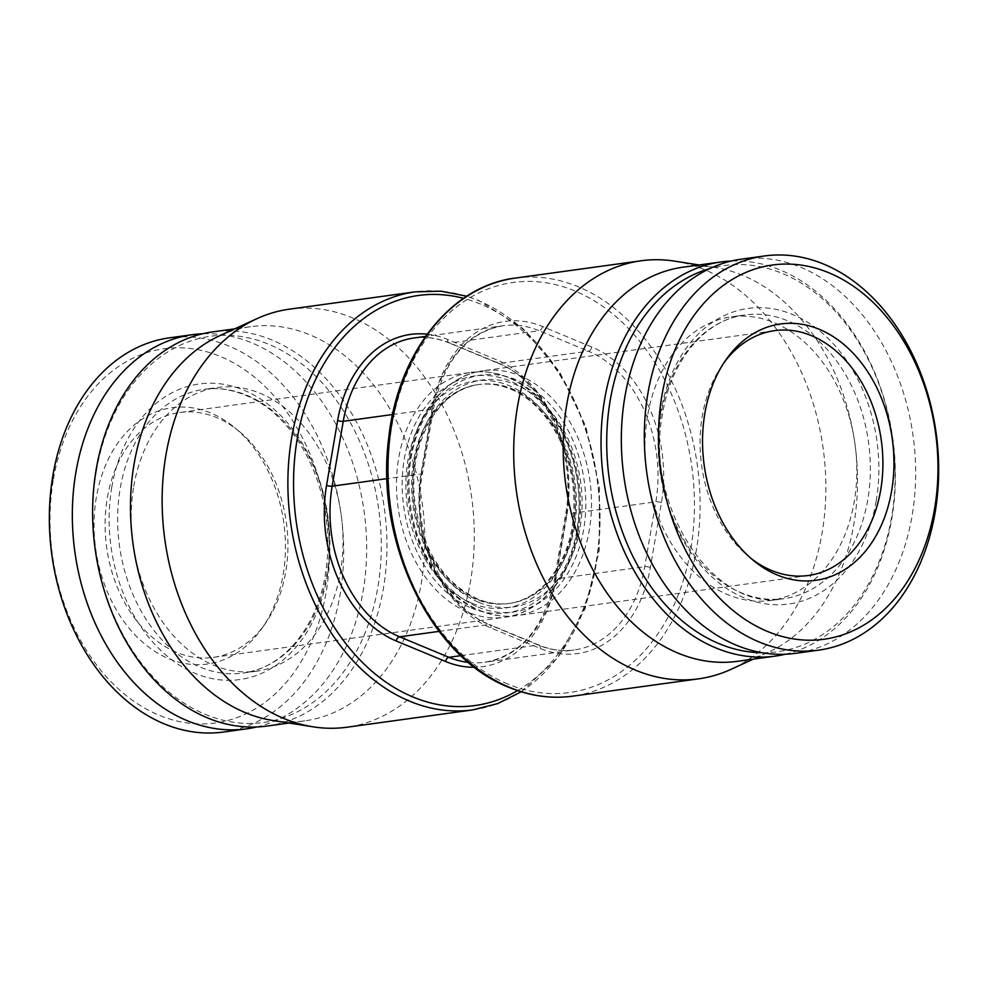 <?xml version="1.0" encoding="UTF-8"?>
<svg xmlns="http://www.w3.org/2000/svg" width="988" height="988" viewBox="0 0 988 988"><rect width="100%" height="100%" fill="white"/><g stroke="black" fill="none" stroke-linecap="round" stroke-linejoin="round"><path stroke-width="0.74" stroke-dasharray="4.94 3.71" d="M289.459 309.158A211 154.857 -97.8 0 1 352.457 317.84A211 154.857 82.2 0 1 474.277 539.707A211 154.857 82.2 0 1 346.973 727.217M219.916 335.636A198.946 146.014 -97.8 0 1 250.532 326.682A198.946 146.014 -97.8 0 1 309.936 334.87A198.946 146.014 -97.8 0 1 421.234 583.414A198.946 146.014 -97.8 0 1 304.761 720.857A198.946 146.014 -97.8 0 1 272.861 720.499M266.908 726.057A198.946 146.014 82.2 0 0 383.369 588.626A198.946 146.014 -97.8 0 0 212.667 331.894M96.404 470.906A194.92 143.062 -97.8 0 1 268.724 344.269A194.92 143.062 -97.8 0 1 377.762 587.798A194.92 143.062 82.2 0 1 205.442 714.423A194.92 143.062 82.2 0 1 96.404 470.906M133.751 486.417A143.174 105.086 -97.8 0 1 217.57 387.506A143.174 105.086 -97.8 0 1 340.415 572.274A143.174 105.086 -97.8 0 1 256.596 671.185A143.174 105.086 -97.8 0 1 133.751 486.417M256.695 726.97A198.946 146.014 82.2 0 0 363.078 591.417A198.946 146.014 -97.8 0 0 202.589 333.771M223.634 732.022A198.946 146.014 82.2 0 0 340.094 594.578A198.946 146.014 -97.8 0 0 169.405 337.847M53.426 479.217A188.893 138.629 -97.8 0 1 220.41 356.507A188.893 138.629 -97.8 0 1 326.089 592.504A188.893 138.629 82.2 0 1 159.093 715.213A188.893 138.629 82.2 0 1 53.426 479.217M96.379 497.063A129.391 94.959 82.2 0 0 146.706 645.609A129.391 94.959 82.2 0 0 262.228 627.96A129.391 94.959 82.2 0 0 283.136 574.658A129.391 94.959 -97.8 0 0 234.662 427.606A129.391 94.959 -97.8 0 0 96.379 497.063M213.359 657.366L504.757 617.265C542.511 612.77 573.658 573.695 579.203 524.369C587.761 463.804 555.108 395.348 508.857 377.601C496.334 372.439 483.737 370.698 471.066 372.402A123.586 90.698 -97.8 0 1 507.968 377.49A123.586 90.698 82.2 0 1 579.326 507.449A123.586 90.698 82.2 0 1 504.757 617.265A123.586 90.698 82.2 0 1 467.855 612.177A123.586 90.698 -97.8 0 1 396.509 482.23A123.586 90.698 -97.8 0 1 471.066 372.402L179.668 412.502A123.586 90.698 -97.8 0 0 107.322 497.878A123.586 90.698 82.2 0 0 213.359 657.366A123.586 90.698 82.2 0 0 265.735 622.909A123.586 90.698 82.2 0 0 285.705 571.99A123.586 90.698 -97.8 0 0 239.405 431.534L234.662 427.606M179.668 412.502A123.586 90.698 -97.8 0 1 239.405 431.534M750.954 558.368A123.586 90.698 -97.8 0 1 748.595 556.466A123.586 90.698 -97.8 0 1 702.295 416.01A123.586 90.698 82.2 0 1 722.265 365.091L725.772 360.04M724.031 362.633A123.586 90.698 82.2 0 0 722.265 365.091M741.383 259.152A198.946 146.014 82.2 0 1 912.072 515.884A198.946 146.014 -97.8 0 1 795.612 653.315M647.585 415.726A143.174 105.086 82.2 0 0 770.43 600.494A143.174 105.086 82.2 0 0 854.25 501.583A143.174 105.086 82.2 0 0 731.404 316.815A143.174 105.086 82.2 0 0 647.585 415.726M762.328 652.735A194.92 143.062 -97.8 0 0 891.596 517.095A194.92 143.062 82.2 0 0 709.483 268.699M785.411 654.229A198.946 146.014 -97.8 0 0 891.794 518.675A198.946 146.014 82.2 0 0 731.305 261.03M737.468 661.318A198.946 146.014 82.2 0 0 768.084 652.364A198.946 146.014 82.2 0 0 853.928 523.887A198.946 146.014 82.2 0 0 742.643 275.343A198.946 146.014 82.2 0 0 715.139 267.501A198.946 146.014 82.2 0 0 683.239 267.143M674.853 261.165A211 154.857 82.2 0 1 704.036 269.477A211 154.857 -97.8 0 1 825.227 468.497A211 154.857 -97.8 0 1 731.021 669.345M392.569 414.515L432.497 409.032L421.407 473.907L387.049 478.624M517.551 690.612A206.986 151.905 82.2 0 0 598.493 491.172A206.986 151.905 82.2 0 0 480.267 303.983A206.986 151.905 82.2 0 0 463.57 298.339M427.149 334.179A124.587 91.439 -97.8 0 1 447.786 339.539L497.088 360.027A124.587 91.439 -97.8 0 1 566.791 515.674L555.701 580.549A124.587 91.439 -97.8 0 1 474.475 667.246M472.733 709.915A211 154.857 82.2 0 0 600.025 522.405A211 154.857 82.2 0 0 478.217 300.537A211 154.857 82.2 0 0 415.207 291.855M256.596 671.185L243.073 673.05A143.174 105.086 82.2 0 1 120.227 488.282A143.174 105.086 -97.8 0 1 204.047 389.371A143.174 105.086 -97.8 0 1 326.892 574.139A143.174 105.086 82.2 0 1 243.073 673.05C282.148 668.481 316.592 628.751 325.299 574.93C330.634 542.14 327.683 509.759 316.432 477.784C307.293 452.825 294.325 432.349 277.542 416.356C260.585 399.127 230.204 384.925 204.047 389.371L217.57 387.506M111.817 487.035A149.213 109.507 82.2 0 0 195.291 673.433A149.213 109.507 82.2 0 0 327.189 576.51A149.213 109.507 -97.8 0 0 243.715 390.099A149.213 109.507 -97.8 0 0 111.817 487.035M471.214 607.991A119.573 87.747 82.2 0 0 576.918 530.321A119.573 87.747 82.2 0 0 510.03 380.936A119.573 87.747 -97.8 0 0 404.327 458.617A119.573 87.747 -97.8 0 0 471.214 607.991M472.029 603.223A114.546 84.066 82.2 0 0 573.287 528.815A114.546 84.066 82.2 0 0 509.215 385.703A114.546 84.066 -97.8 0 0 407.958 460.124A114.546 84.066 -97.8 0 0 472.029 603.223M511.265 389.149A110.52 81.115 -97.8 0 1 573.089 527.234A110.52 81.115 -97.8 0 1 508.388 603.582A110.52 81.115 -97.8 0 1 475.389 599.037A110.52 81.115 -97.8 0 1 413.552 460.951A110.52 81.115 -97.8 0 1 478.254 384.604A110.52 81.115 -97.8 0 1 511.265 389.149M574.448 527.049A110.52 81.115 -97.8 0 1 509.746 603.396A110.52 81.115 -97.8 0 1 476.735 598.851A110.52 81.115 -97.8 0 1 414.911 460.766A110.52 81.115 -97.8 0 1 479.612 384.418A110.52 81.115 -97.8 0 1 512.611 388.963A110.52 81.115 -97.8 0 1 574.448 527.049M478.785 602.297A114.546 84.066 82.2 0 0 580.042 527.876A114.546 84.066 82.2 0 0 515.971 384.777A114.546 84.066 -97.8 0 0 414.713 459.185A114.546 84.066 -97.8 0 0 478.785 602.297M477.97 607.064A119.573 87.747 82.2 0 0 583.673 529.383A119.573 87.747 82.2 0 0 516.786 380.01A119.573 87.747 -97.8 0 0 411.082 457.679A119.573 87.747 -97.8 0 0 477.97 607.064M808.332 575.498L516.934 615.598C504.263 617.302 491.666 615.561 479.143 610.399C432.682 592.59 400.004 523.628 408.896 462.903C414.639 413.898 445.687 375.218 483.243 370.735A123.586 90.698 -97.8 0 0 408.674 480.551A123.586 90.698 -97.8 0 0 480.032 610.51A123.586 90.698 82.2 0 0 516.934 615.598A123.586 90.698 82.2 0 0 591.491 505.77A123.586 90.698 82.2 0 0 520.145 375.823A123.586 90.698 -97.8 0 0 483.243 370.735L774.641 330.634M876.183 500.965A149.213 109.507 82.2 0 0 792.709 314.567A149.213 109.507 82.2 0 0 660.811 411.49A149.213 109.507 -97.8 0 0 744.285 597.901A149.213 109.507 -97.8 0 0 876.183 500.965M770.43 600.494L783.953 598.629A143.174 105.086 -97.8 0 0 867.773 499.718A143.174 105.086 82.2 0 0 744.927 314.95A143.174 105.086 82.2 0 0 661.108 413.861A143.174 105.086 -97.8 0 0 783.953 598.629C715.547 613.165 643.274 506.943 662.701 413.07C671.408 359.249 705.852 319.519 744.927 314.95L731.404 316.815M515.267 278.085A211 154.857 -97.8 0 1 578.276 286.779A211 154.857 -97.8 0 1 700.097 508.635A211 154.857 -97.8 0 1 572.793 696.145M507.733 684.017A206.986 151.905 -97.8 0 1 391.952 425.433A206.986 151.905 -97.8 0 1 574.917 290.966A206.986 151.905 -97.8 0 1 690.711 549.55A206.986 151.905 -97.8 0 1 507.733 684.017M432.299 407.451L421.209 472.326A124.587 91.439 82.2 0 0 490.913 627.973L540.214 648.461A124.587 91.439 82.2 0 0 650.351 567.52L661.441 502.657A124.587 91.439 82.2 0 0 591.75 346.998L542.437 326.509A124.587 91.439 82.2 0 0 432.299 407.451A4.014 1.074 -170.3 0 1 433.559 408.501L422.469 473.376A4.014 1.074 -170.3 0 0 421.209 472.326M432.497 409.032A4.014 1.074 -170.3 0 0 433.559 408.501C443.859 360.175 467.028 332.586 503.077 325.731A120.573 88.488 82.2 0 0 432.497 409.032M439.055 631.381L488.85 624.54A120.573 88.488 82.2 0 1 421.407 473.907A4.014 1.074 -170.3 0 0 422.469 473.376C410.588 534.52 443.736 607.484 489.739 624.638A4.014 2.507 112.6 0 1 490.913 627.973M460.877 655.649L538.164 645.016A4.014 2.507 112.6 0 1 539.053 645.127L489.739 624.638A4.014 2.507 112.6 0 0 488.85 624.54L538.164 645.016A120.573 88.488 82.2 0 0 574.164 649.981A120.573 88.488 82.2 0 0 644.756 566.692L655.834 501.818A120.573 88.488 82.2 0 0 588.391 351.185L499.15 363.461L449.836 342.984A4.014 2.507 112.6 0 1 448.947 342.873C437.202 338.044 425.495 336.426 413.836 338.019A120.573 88.488 -97.8 0 1 449.836 342.984L539.077 330.696A120.573 88.488 82.2 0 0 503.077 325.731L425.556 336.402M591.75 346.998A4.014 2.507 -67.4 0 1 588.391 351.185L539.077 330.696A4.014 2.507 -67.4 0 0 542.437 326.509M661.441 502.657A4.014 1.074 9.7 0 0 655.834 501.818L566.593 514.093A120.573 88.488 -97.8 0 0 499.15 363.461A4.014 2.507 112.6 0 1 498.261 363.362L448.947 342.873A4.014 2.507 112.6 0 1 447.786 339.539M650.351 567.52A4.014 1.074 9.7 0 0 644.756 566.692L555.503 578.968L566.593 514.093A4.014 1.074 -170.3 0 0 565.531 514.625C577.412 453.48 544.264 380.516 498.261 363.362A4.014 2.507 112.6 0 1 497.088 360.027M540.214 648.461A4.014 2.507 112.6 0 0 539.053 645.127C550.798 649.956 562.505 651.574 574.164 649.981L484.923 662.269A120.573 88.488 -97.8 0 0 555.503 578.968A4.014 1.074 -170.3 0 0 554.441 579.499A4.014 1.074 -170.3 0 0 555.701 580.549M468.51 662.442A120.573 88.488 -97.8 0 0 484.923 662.269C520.972 655.415 544.141 627.825 554.441 579.499L565.531 514.625A4.014 1.074 -170.3 0 0 566.791 515.674M521.207 691.785L558.306 657.218L585.081 608.682L599.21 550.538L599.457 487.961L585.835 426.532L559.541 371.747L522.899 328.485L479.106 300.648L466.793 296.215M304.761 720.857L288.953 723.031M250.532 326.682L234.712 328.856M265.735 622.909L262.228 627.96M510.376 389.05C541.387 401.252 567.767 440.932 572.842 484.873C576.399 516.316 571.422 543.869 557.911 567.52L545.746 583.686C534.743 594.998 522.282 601.63 508.388 603.582L509.746 603.396C499.076 604.854 488.381 603.372 477.624 598.95C445.156 583.698 424.531 553.243 415.787 507.573C405.166 447.502 437.474 388.198 479.612 384.418L478.254 384.604C488.924 383.146 499.619 384.628 510.376 389.05M748.595 556.466L753.338 560.394M768.084 652.364L753.288 659.144M715.139 267.501L699.047 264.969"/><path stroke-width="1.48" d="M256.979 318.655L219.916 335.636A198.946 146.014 -97.8 0 0 134.072 464.113A198.946 146.014 -97.8 0 0 245.357 712.657A198.946 146.014 -97.8 0 0 272.861 720.499L313.147 726.835A211 154.857 82.2 0 1 283.964 718.523A211 154.857 -97.8 0 1 162.773 519.503A211 154.857 -97.8 0 1 256.979 318.655A211 154.857 -97.8 0 1 289.459 309.158L415.207 291.855A211 154.857 82.2 0 0 287.903 479.365A211 154.857 82.2 0 0 409.724 701.221A211 154.857 82.2 0 0 472.733 709.915L497.705 703.592L521.207 691.785M313.147 726.835A211 154.857 82.2 0 0 346.973 727.217L472.733 709.915M234.712 328.856L212.667 331.894A198.946 146.014 -97.8 0 0 96.207 469.325A198.946 146.014 82.2 0 0 266.908 726.057L288.953 723.031M202.589 333.771A198.946 146.014 -97.8 0 0 192.388 334.685A198.946 146.014 -97.8 0 0 75.928 472.116A198.946 146.014 82.2 0 0 246.617 728.848A198.946 146.014 82.2 0 0 256.695 726.97M192.388 334.685L169.405 337.847A198.946 146.014 -97.8 0 0 52.932 475.277A198.946 146.014 82.2 0 0 223.634 732.022L246.617 728.848M724.031 362.633A123.586 90.698 82.2 0 1 774.641 330.634A123.586 90.698 82.2 0 1 880.679 490.122A123.586 90.698 -97.8 0 1 808.332 575.498A123.586 90.698 -97.8 0 1 750.954 558.368M891.621 490.937A129.391 94.959 82.2 0 0 841.294 342.391A129.391 94.959 82.2 0 0 725.772 360.04A129.391 94.959 82.2 0 0 704.864 413.342A129.391 94.959 -97.8 0 0 753.338 560.394A129.391 94.959 -97.8 0 0 891.621 490.937M934.574 508.783A188.893 138.629 82.2 0 0 828.907 272.787A188.893 138.629 82.2 0 0 661.911 395.496A188.893 138.629 -97.8 0 0 767.59 631.493A188.893 138.629 -97.8 0 0 934.574 508.783M935.068 512.723A198.946 146.014 82.2 0 0 764.366 255.978A198.946 146.014 82.2 0 0 647.906 393.422A198.946 146.014 -97.8 0 0 818.595 650.153A198.946 146.014 -97.8 0 0 935.068 512.723M818.595 650.153L795.612 653.315A198.946 146.014 -97.8 0 1 624.922 396.583A198.946 146.014 82.2 0 1 741.383 259.152L764.366 255.978M709.483 268.699A194.92 143.062 82.2 0 0 610.238 400.202A194.92 143.062 -97.8 0 0 762.328 652.735M731.305 261.03A198.946 146.014 82.2 0 0 721.092 261.944A198.946 146.014 82.2 0 0 604.631 399.374A198.946 146.014 -97.8 0 0 775.333 656.106A198.946 146.014 -97.8 0 0 785.411 654.229M721.092 261.944L683.239 267.143A198.946 146.014 82.2 0 0 566.766 404.586A198.946 146.014 82.2 0 0 678.064 653.13A198.946 146.014 82.2 0 0 737.468 661.318L775.333 656.106M753.288 659.144L731.021 669.345A211 154.857 -97.8 0 1 698.541 678.842A211 154.857 -97.8 0 1 635.543 670.16A211 154.857 82.2 0 1 513.723 448.293A211 154.857 82.2 0 1 641.027 260.783L515.267 278.085A211 154.857 -97.8 0 0 387.975 465.595A211 154.857 -97.8 0 0 509.783 687.463A211 154.857 -97.8 0 0 572.793 696.145C551.378 699.022 530.074 696.095 508.894 687.352C430.57 657.267 374.921 541.412 388.692 438.289C397.584 353.395 450.689 285.767 515.267 278.085M699.047 264.969L674.853 261.165A211 154.857 82.2 0 0 641.027 260.783M387.049 478.624L332.166 486.182L343.244 421.308L392.569 414.515M468.51 662.442A120.573 88.488 -97.8 0 1 448.923 657.304L399.609 636.815A120.573 88.488 -97.8 0 1 332.166 486.182A4.014 1.074 9.7 0 1 326.559 485.343L337.649 420.48A124.587 91.439 -97.8 0 1 427.149 334.179M425.556 336.402L413.836 338.019A120.573 88.488 -97.8 0 0 343.244 421.308A4.014 1.074 9.7 0 1 337.649 420.48M439.055 631.381L399.609 636.815A4.014 2.507 -67.4 0 0 396.25 641.002A124.587 91.439 -97.8 0 1 326.559 485.343M463.57 298.339A206.986 151.905 82.2 0 0 295.659 449.404A206.986 151.905 82.2 0 0 413.083 697.034A206.986 151.905 82.2 0 0 517.551 690.612M474.475 667.246A124.587 91.439 -97.8 0 1 445.563 661.491L396.25 641.002M460.877 655.649L448.923 657.304A4.014 2.507 -67.4 0 0 445.563 661.491M466.793 296.215L440.969 291.188L415.207 291.855M698.541 678.842L572.793 696.145"/></g></svg>
